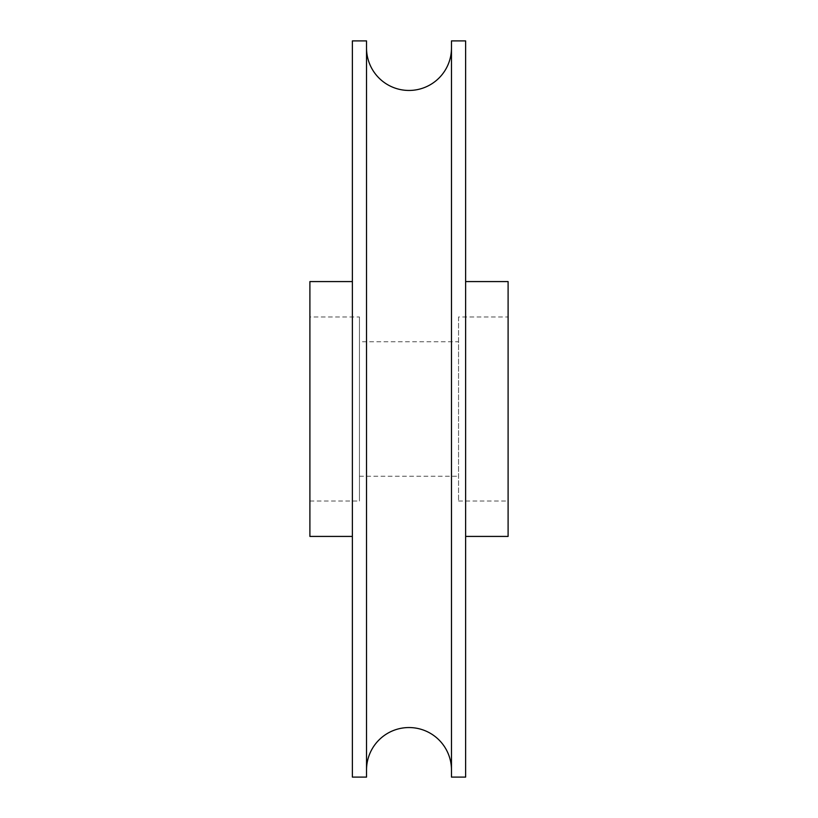<?xml version="1.0" encoding="UTF-8"?>
<svg xmlns="http://www.w3.org/2000/svg" width="818" height="818" viewBox="0 0 818 818"><rect width="100%" height="100%" fill="white"/><g stroke="black" fill="none" stroke-linecap="round" stroke-linejoin="round"><path stroke-width="0.61" stroke-dasharray="4.09 3.07" d="M451.475 47.976L451.475 770.024L451.475 47.976M465.626 281.576L465.626 536.424L465.626 281.576M458.55 316.975L458.55 501.025L458.55 316.975L508.101 316.975L508.101 501.025L508.101 316.975M458.55 501.025L508.101 501.025M359.45 341.75L359.45 476.25L359.45 341.75L458.55 341.75L458.55 476.25L458.55 341.75M359.45 476.25L458.55 476.25M309.899 316.975L309.899 501.025L309.899 316.975L359.45 316.975L359.45 501.025L359.45 316.975M309.899 501.025L359.45 501.025M352.374 281.576L352.374 536.424L352.374 281.576M366.525 770.024L366.525 47.976L366.525 770.024M366.525 777.1L366.525 40.9M352.374 777.1L352.374 40.9M309.899 536.424L309.899 281.576M508.101 536.424L508.101 281.576M465.626 777.1L465.626 40.9M451.475 777.1L451.475 40.9"/><path stroke-width="1.23" d="M451.475 770.024A42.475 42.475 0 0 0 409 727.55A42.475 42.475 0 0 0 366.525 770.024M451.475 47.976A42.475 42.475 0 0 1 409 90.45A42.475 42.475 0 0 1 366.525 47.976M451.475 40.9L451.475 777.1L465.626 777.1L465.626 40.9L451.475 40.9M465.626 536.424L508.101 536.424L508.101 281.576L465.626 281.576M352.374 281.576L309.899 281.576L309.899 536.424L352.374 536.424M352.374 40.9L352.374 777.1L366.525 777.1L366.525 40.9L352.374 40.9"/></g></svg>
